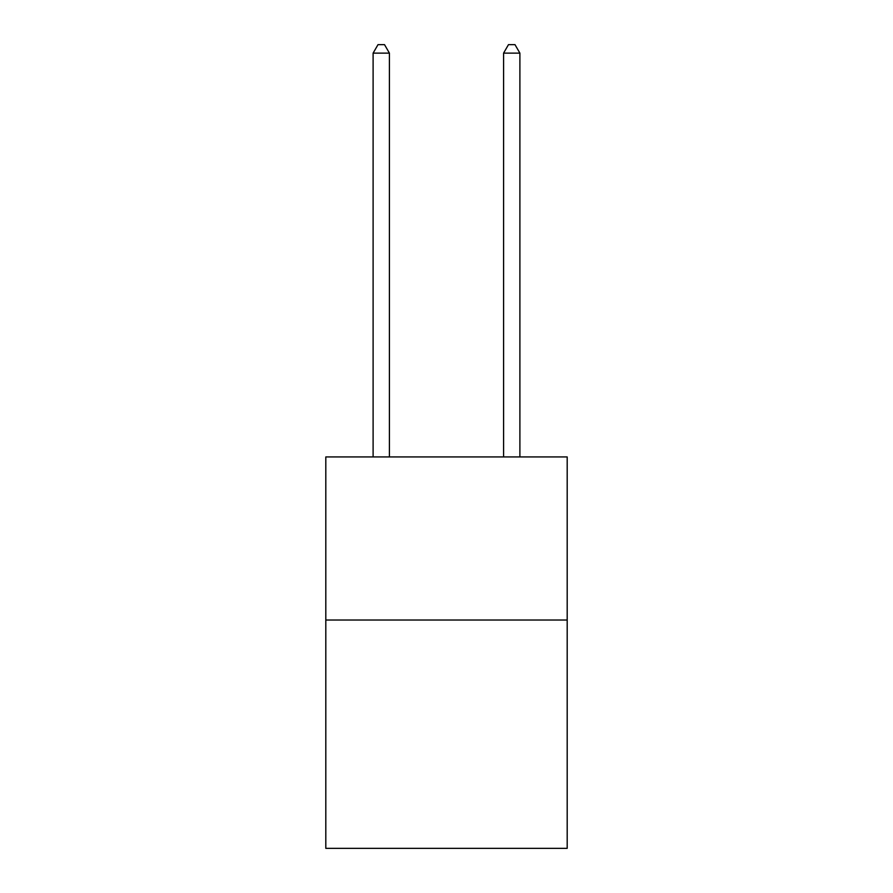 <?xml version="1.0" encoding="UTF-8"?>
<svg xmlns="http://www.w3.org/2000/svg" width="893" height="893" viewBox="0 0 893 893"><rect width="100%" height="100%" fill="white"/><g stroke="black" fill="none" stroke-linecap="round" stroke-linejoin="round"><path stroke-width="1.34" d="M567.189 620.021L567.189 848.35L325.811 848.35L325.811 456.937L567.189 456.937L567.189 620.021L325.811 620.021M389.415 456.937L389.415 53.133L373.107 53.133L373.107 456.937M373.107 53.133L378.007 44.65L384.526 44.65L389.415 53.133M519.893 456.937L519.893 53.133L503.585 53.133L503.585 456.937M503.585 53.133L508.474 44.65L514.993 44.65L519.893 53.133"/></g></svg>
